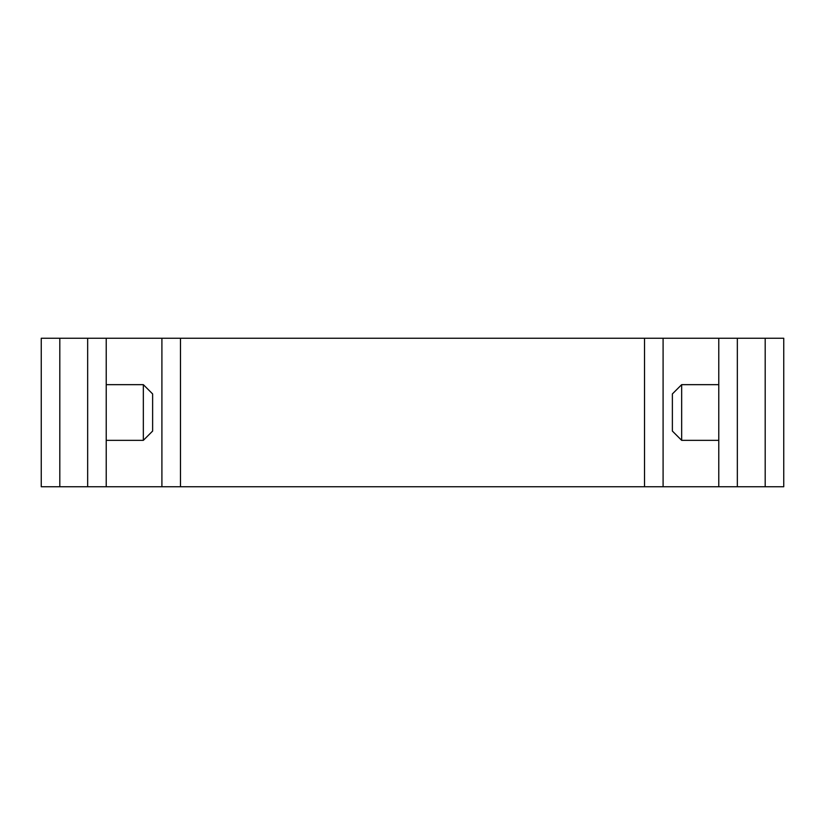 <?xml version="1.0" encoding="UTF-8"?>
<svg xmlns="http://www.w3.org/2000/svg" width="825" height="825" viewBox="0 0 825 825"><rect width="100%" height="100%" fill="white"/><g stroke="black" fill="none" stroke-linecap="round" stroke-linejoin="round"><path stroke-width="1.24" d="M718.781 486.75L718.781 338.25L737.344 338.25L737.344 486.75L644.531 486.75L644.531 338.25L663.094 338.25L663.094 486.75M718.781 338.25L663.094 338.25M180.469 486.75L161.906 486.75L161.906 338.25L180.469 338.25L180.469 486.75L644.531 486.75M180.469 338.25L644.531 338.25M161.906 486.75L87.656 486.75L87.656 338.25L106.219 338.25L106.219 486.75M161.906 338.25L106.219 338.25M59.812 338.25L59.812 486.75L41.25 486.75L41.25 338.25L87.656 338.25M59.812 486.75L87.656 486.75M737.344 338.25L783.75 338.25L783.75 486.75L765.188 486.75L765.188 338.25M737.344 486.75L765.188 486.75M681.656 440.344L672.375 431.062L672.375 393.938L681.656 384.656L681.656 440.344L718.781 440.344M143.344 384.656L152.625 393.938L152.625 431.062L143.344 440.344L143.344 384.656L106.219 384.656M143.344 440.344L106.219 440.344M681.656 384.656L718.781 384.656"/></g></svg>

